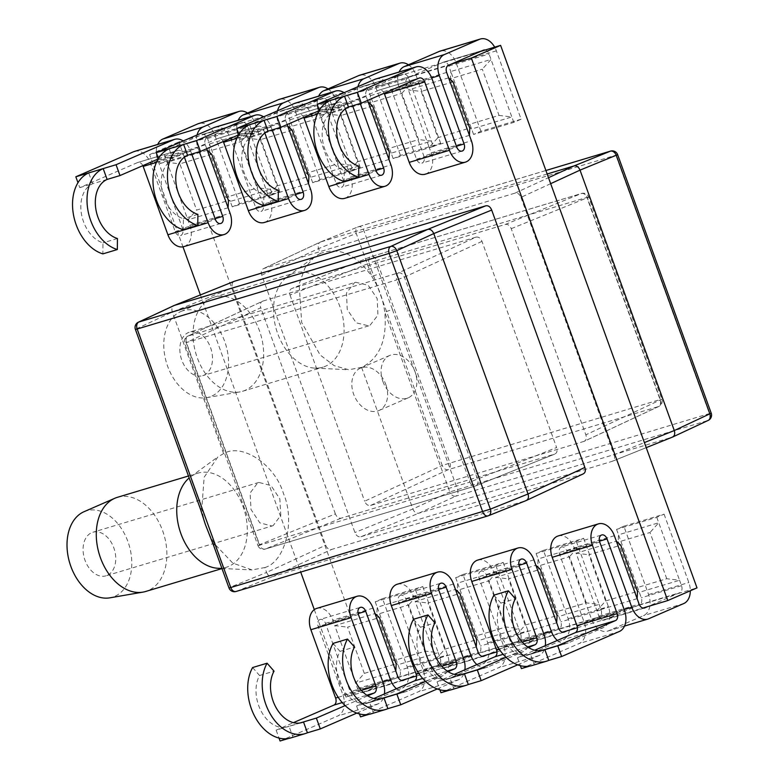 <?xml version="1.0" encoding="UTF-8"?>
<svg xmlns="http://www.w3.org/2000/svg" width="780" height="780" viewBox="0 0 780 780"><rect width="100%" height="100%" fill="white"/><g stroke="black" fill="none" stroke-linecap="round" stroke-linejoin="round"><path stroke-width="0.58" stroke-dasharray="3.9 2.92" d="M577.405 627.705L642.876 608.059M496.957 651.836L562.429 632.19M416.52 675.977L481.991 656.331M314.301 609.629L345.969 697.115L401.544 680.462M451.249 64.116L149.584 154.606L182.969 246.831M200.382 294.928L300.709 572.081M211.721 154.294L179.858 163.849L196.599 210.083L228.462 200.518M292.168 130.153L260.305 139.718L277.036 185.942L308.899 176.387M372.606 106.021L340.743 115.577L357.484 161.811L389.347 152.246M453.053 81.88L421.19 91.445L437.921 137.67L469.784 128.115M403.094 680.443L362.866 692.504A5.782 3.968 73.3 0 1 357.552 688.555L355.592 683.134L364.309 673.384L396.172 663.829M364.309 673.384L347.578 627.159L379.441 617.594M483.532 656.302L443.313 668.372A5.782 3.968 73.3 0 1 437.999 664.423L436.03 658.993L444.756 649.252L476.619 639.688M444.756 649.252L428.015 603.018L459.878 593.463M563.979 632.17L523.76 644.231A5.782 3.968 73.3 0 1 518.437 640.283L516.477 634.861L525.193 625.111L557.057 615.557M525.193 625.111L508.462 578.887L540.325 569.322M644.417 608.029L604.198 620.1A5.782 3.968 73.3 0 1 598.884 616.151L596.914 610.721L605.641 600.98L637.504 591.416M605.641 600.98L588.9 554.746L620.763 545.191M583.089 473.967L331.656 549.422C329.072 549.919 327.073 548.515 325.669 545.21L232.499 287.83C231.465 284.407 232.157 282.204 234.556 281.2M475.995 237.149L262.811 301.109L187.746 336.16A5.782 4.251 65 0 1 188.165 336.005L398.385 272.922A5.782 4.105 65.3 0 1 404.372 277.144L477.555 479.32A5.782 4.124 68.1 0 1 475.761 485.862A5.782 4.124 68.1 0 1 475.498 485.95L265.278 549.023A5.782 4.261 67.9 0 1 259.291 544.801L335.38 513.903C336.794 517.208 338.783 518.612 341.367 518.115L554.804 454.067L475.751 485.862A5.782 5.782 0 0 1 475.264 486.037A5.782 3.968 -106.7 0 1 469.94 482.079L556.608 447.525L481.972 241.371C480.568 238.066 478.579 236.652 475.995 237.149L398.385 272.922A5.782 3.968 -106.7 0 0 396.757 279.913L186.108 342.635A5.782 4.251 65 0 1 187.746 336.16A5.782 5.782 0 0 0 184.753 343.366L257.936 545.542L259.721 545.161A5.782 3.968 73.3 0 0 265.034 549.11A5.782 3.968 73.3 0 0 265.278 549.023L341.367 518.115M335.38 513.903L260.754 307.739L186.108 342.635L259.291 544.801L257.936 545.542A5.782 5.782 0 0 0 265.034 549.11L475.264 486.037A5.782 3.968 -106.7 0 0 475.498 485.95L554.541 454.155C556.949 453.16 557.632 450.947 556.608 447.525M481.972 241.371L404.372 277.144L396.757 279.913L469.94 482.079L259.721 545.161L186.537 342.985A5.782 3.968 73.3 0 1 188.165 336.005L262.811 301.109C260.413 302.113 259.73 304.327 260.754 307.739M385.808 384.501A23.117 16.741 66.5 0 1 378.924 410.534A23.117 16.741 66.5 0 1 353.632 394.154A23.117 16.741 66.5 0 1 360.516 368.111A23.117 16.741 66.5 0 1 385.808 384.501M382.882 381.459A23.117 16.741 -113.5 0 0 408.174 397.839A23.117 16.741 -113.5 0 0 415.058 371.806A23.117 16.741 -113.5 0 0 389.766 355.427A23.117 16.741 -113.5 0 0 382.882 381.459M480.509 51.431L178.834 141.911L375.219 684.421L696.998 587.876M209.108 151.164L225.849 197.389L257.712 187.834L240.971 141.599L209.108 151.164L209.469 143.92L230.295 201.425L225.849 197.389M289.555 127.023L306.286 173.257L338.149 163.693L321.418 117.468L289.555 127.023L289.916 119.788L287.956 114.358A5.782 3.968 73.3 0 0 282.633 110.409A5.782 3.968 73.3 0 0 282.331 110.526L247.231 125.746A5.782 3.968 73.3 0 0 245.534 132.766L268.32 195.692L277.036 185.942M370.003 102.892L386.734 149.117L418.597 139.561L401.856 93.327L370.003 102.892L370.363 95.647L368.394 90.227A5.782 3.968 73.3 0 0 363.08 86.278A5.782 3.968 73.3 0 0 362.778 86.385L327.678 101.614A5.782 3.968 73.3 0 0 325.981 108.625L348.757 171.561L357.484 161.811M450.44 78.751L467.181 124.985L499.034 115.42L482.303 69.196L450.44 78.751L450.801 71.516L448.841 66.085A5.782 3.968 73.3 0 0 443.518 62.137A5.782 3.968 73.3 0 0 443.215 62.254L408.115 77.483A5.782 3.968 73.3 0 0 406.419 84.493L429.205 147.42L437.921 137.67M425.422 651.134L408.691 604.9L376.828 614.465L393.559 660.699L425.422 651.134L438.223 652.665L440.193 658.086A5.782 3.968 -106.7 0 1 438.497 665.096L406.312 679.039M505.869 627.003L489.128 580.768L457.265 590.333L474.006 636.558L505.869 627.003L518.671 628.524L520.63 633.955A5.782 3.968 -106.7 0 1 518.944 640.965L486.749 654.898M586.307 602.862L569.575 556.637L537.712 566.192L554.443 612.427L586.307 602.862L599.108 604.393L601.078 609.814A5.782 3.968 -106.7 0 1 599.381 616.824L567.197 630.767M666.754 578.731L650.013 532.496L618.16 542.061L634.891 588.286L666.754 578.731L679.556 580.252L681.515 585.683A5.782 3.968 -106.7 0 1 679.828 592.693L647.644 606.625M550.67 183.671L520.942 197.369C519.538 194.064 517.55 192.66 514.956 193.157L263.806 268.505C261.407 269.51 260.725 271.723 261.748 275.135L354.919 532.516C356.323 535.821 358.322 537.225 360.906 536.737L418.831 513.201L455.822 496.158A5.782 4.105 65.3 0 1 449.836 491.936L412.854 508.989C414.277 512.207 416.276 513.62 418.831 513.201L672.233 437.18L612.056 461.38L646.23 447.652M547.17 173.989L320.639 241.946L263.396 268.661L320.639 241.946C318.318 242.999 317.626 245.213 318.581 248.576L320.356 253.461L314.71 256.698L305.097 267.647L299.12 284.105L301.685 322.52L320.141 354.978L334.21 365.664L348.748 369.759L361.589 367.39C379.548 358.381 387.27 339.973 384.764 312.166C383.048 299.13 378.739 287.235 371.846 276.481C356.265 254.319 339.095 246.646 320.356 253.461M520.942 197.369L614.114 454.75L644.397 442.572M360.906 536.737L612.056 461.38C614.455 460.375 615.147 458.172 614.114 454.75M584.21 441.314L370.627 505.43C368.033 505.918 366.044 504.514 364.64 501.208L442.24 465.436A5.782 4.105 -114.7 0 0 448.227 469.657L658.447 406.575A5.782 4.251 -115 0 0 658.866 406.419A5.782 4.251 -115 0 0 660.514 399.945L587.321 197.769A5.782 4.261 -112.1 0 0 581.334 193.557L371.114 256.63A5.782 4.124 -111.9 0 0 370.861 256.718A5.782 4.124 -111.9 0 0 369.057 263.26L290.014 295.055C288.98 291.632 289.663 289.419 292.071 288.424L505.245 224.464C507.829 223.967 509.827 225.371 511.232 228.676L585.858 434.831C586.882 438.253 586.199 440.466 583.801 441.47L658.447 406.575A5.782 3.968 -106.7 0 0 660.085 399.594L442.24 465.436L369.057 263.26L376.672 260.491A5.782 3.968 73.3 0 0 371.348 256.542A5.782 3.968 73.3 0 0 371.114 256.63L292.071 288.424L370.861 256.718A5.782 5.782 0 0 1 371.348 256.542L581.578 193.469A5.782 3.968 -106.7 0 1 586.892 197.418L588.676 197.038L587.321 197.769L511.232 228.676M290.014 295.055L364.64 501.208M272.474 194.785L279.786 191.617L239.567 203.678L232.255 206.856L272.474 194.785L249.698 131.849L209.469 143.92L207.509 138.499A5.782 3.968 73.3 0 0 202.195 134.55A5.782 3.968 73.3 0 0 201.893 134.657L166.784 149.887A5.782 3.968 73.3 0 0 165.097 156.897L187.873 219.833L196.599 210.083M232.255 206.856L230.295 201.425L270.514 189.355L257.712 187.834M239.567 203.678L214.822 135.32A17.335 11.915 -106.7 0 0 198.871 123.474M134.521 151.398A17.335 11.915 -106.7 0 1 150.472 163.244L175.217 231.601A5.782 3.968 73.3 0 0 180.531 235.55A5.782 3.968 73.3 0 0 180.833 235.433A5.782 3.968 73.3 0 0 182.53 228.423L157.784 160.066A17.335 11.915 -106.7 0 1 157.755 144.417M142.838 165.653A5.782 3.968 73.3 0 0 137.836 162.464A5.782 3.968 73.3 0 0 137.534 162.572L79.765 187.639L77.971 182.686M228.101 207.763L187.873 219.833L189.842 225.254A17.335 11.915 -106.7 0 1 184.762 246.285A17.335 11.915 -106.7 0 1 183.856 246.617M149.584 154.606L178.834 141.911M202.195 134.55L242.414 122.48A5.782 3.968 -106.7 0 0 242.112 122.587L207.012 137.816A5.782 3.968 -106.7 0 0 205.316 144.826L165.097 156.897M282.633 110.409L322.861 98.338A5.782 3.968 -106.7 0 0 322.549 98.456L287.45 113.685A5.782 3.968 -106.7 0 0 285.763 120.695L245.534 132.766M363.08 86.278L403.299 74.207A5.782 3.968 -106.7 0 0 402.997 74.314L367.897 89.544A5.782 3.968 -106.7 0 0 366.2 96.554L325.981 108.625M345.969 697.115L375.219 684.421M362.866 692.504A5.782 3.968 73.3 0 0 363.178 692.396L398.278 677.167A5.782 3.968 73.3 0 0 399.965 670.157L377.188 607.22L417.407 595.159L408.691 604.9M443.313 668.372A5.782 3.968 73.3 0 0 443.615 668.265L478.715 653.035A5.782 3.968 73.3 0 0 480.412 646.025L457.626 583.089L497.854 571.018L489.128 580.768M523.76 644.231A5.782 3.968 73.3 0 0 524.062 644.124L559.163 628.894A5.782 3.968 73.3 0 0 560.849 621.884L538.073 558.958L578.292 546.887L569.575 556.637M604.198 620.1A5.782 3.968 73.3 0 0 604.5 619.993L639.6 604.763A5.782 3.968 73.3 0 0 641.297 597.753L618.52 534.817L658.739 522.746L650.013 532.496M395.811 671.063L355.592 683.134L334.776 625.628L374.995 613.558M316.856 608.351A17.335 11.915 -106.7 0 1 332.806 620.197L334.776 625.628L347.578 627.159M252.603 667.543L259.574 675.509A31.21 21.44 73.3 0 0 261.349 711.535A31.21 21.44 73.3 0 0 287.381 726.882A31.21 21.44 73.3 0 0 289.019 726.287L276.149 730.148L293.426 722.65M276.149 730.148L279.016 738.075M280.078 741L337.847 715.933A17.335 11.915 -106.7 0 0 342.927 694.902L318.181 626.545A5.782 3.968 73.3 0 1 319.878 619.534A5.782 3.968 73.3 0 1 320.18 619.427L360.399 607.357M382.541 598.63L422.76 586.56L415.447 589.729L375.219 601.799L382.541 598.63L407.277 666.988A17.335 11.915 -106.7 0 1 402.207 688.018L367.097 703.248A17.335 11.915 -106.7 0 1 366.19 703.579A17.335 11.915 -106.7 0 1 350.24 691.733L325.494 623.376A5.782 3.968 73.3 0 0 320.18 619.427M375.219 601.799L377.188 607.22L376.828 614.465M415.447 589.729L438.223 652.665L398.005 664.736L393.559 660.699M422.76 586.56L447.505 654.917A17.335 11.915 73.3 0 1 442.426 675.948L402.207 688.018M396.464 688.721A17.335 11.915 73.3 0 0 406.409 691.509A17.335 11.915 73.3 0 0 407.326 691.178L442.426 675.948M356.791 713.105L378.066 703.872A17.335 11.915 73.3 0 0 384.442 693.937M345.14 705.598L367.692 695.818M288.385 738.504L292.948 737.139A42.773 29.387 -106.7 0 1 290.706 737.958M300.173 722.943L289.019 726.287L292.948 737.139L307.427 732.791M259.574 675.509L274.053 671.161M476.258 646.932L436.03 658.993L415.214 601.487L455.432 589.426M397.303 584.22A17.335 11.915 -106.7 0 1 413.254 596.066L415.214 601.487L428.015 603.018M333.04 643.412L340.022 651.368A31.21 21.44 73.3 0 0 341.786 687.394A31.21 21.44 73.3 0 0 367.828 702.751A31.21 21.44 73.3 0 0 369.466 702.156L356.587 706.017L373.873 698.519M356.587 706.017L359.463 713.944M360.516 716.869L418.294 691.801A17.335 11.915 -106.7 0 0 423.374 670.771L398.629 602.413A5.782 3.968 73.3 0 1 400.315 595.403A5.782 3.968 73.3 0 1 400.618 595.286L440.846 583.216M462.979 574.49L503.197 562.419L495.885 565.597L455.666 577.668L462.979 574.49L487.724 642.847A17.335 11.915 -106.7 0 1 482.644 663.877L447.544 679.107A17.335 11.915 -106.7 0 1 446.638 679.438A17.335 11.915 -106.7 0 1 430.687 667.592L405.941 599.235A5.782 3.968 73.3 0 0 400.618 595.286M455.666 577.668L457.626 583.089L457.265 590.333M495.885 565.597L518.671 628.524L478.452 640.594L474.006 636.558M503.197 562.419L527.943 630.776A17.335 11.915 73.3 0 1 522.863 651.817L482.644 663.877M476.911 664.579A17.335 11.915 73.3 0 0 486.856 667.378A17.335 11.915 73.3 0 0 487.763 667.046L522.863 651.817M437.229 688.964L458.513 679.731A17.335 11.915 73.3 0 0 464.88 669.796M425.578 681.466L448.13 671.687M368.823 714.373L373.386 712.998A42.773 29.387 -106.7 0 1 371.153 713.827M380.611 698.812L369.466 702.156L373.386 712.998L387.875 708.659M340.022 651.368L354.5 647.029M556.696 622.791L516.477 634.861L495.661 577.356L535.88 565.285M477.74 560.079A17.335 11.915 -106.7 0 1 493.691 571.925L495.661 577.356L508.462 578.887M413.488 619.281L420.459 627.237A31.21 21.44 73.3 0 0 422.233 663.263A31.21 21.44 73.3 0 0 448.266 678.62A31.21 21.44 73.3 0 0 449.904 678.015L437.034 681.876L454.321 674.378M437.034 681.876L439.901 689.803M440.963 692.728L498.732 667.66A17.335 11.915 -106.7 0 0 503.812 646.63L479.066 578.273A5.782 3.968 73.3 0 1 480.763 571.262A5.782 3.968 73.3 0 1 481.065 571.155L521.284 559.084M543.426 550.358L583.645 538.288L576.332 541.457L536.114 553.527L543.426 550.358L568.172 618.716A17.335 11.915 -106.7 0 1 563.092 639.746L527.982 654.976A17.335 11.915 -106.7 0 1 527.075 655.307A17.335 11.915 -106.7 0 1 511.124 643.461L486.379 575.104A5.782 3.968 73.3 0 0 481.065 571.155M536.114 553.527L538.073 558.958L537.712 566.192M576.332 541.457L599.108 604.393L558.889 616.463L554.443 612.427M583.645 538.288L608.39 606.645A17.335 11.915 73.3 0 1 603.31 627.676L563.092 639.746M557.349 640.448A17.335 11.915 73.3 0 0 567.304 643.237A17.335 11.915 73.3 0 0 568.21 642.905L603.31 627.676M517.676 664.833L538.96 655.6A17.335 11.915 73.3 0 0 545.327 645.664M506.025 657.335L528.577 647.546M449.27 690.232L453.833 688.867A42.773 29.387 -106.7 0 1 451.591 689.686M461.058 674.671L449.904 678.015L453.833 688.867L468.312 684.518M420.459 627.237L434.938 622.889M637.143 598.66L596.914 610.721L576.098 553.215L616.327 541.154M558.188 535.948A17.335 11.915 -106.7 0 1 574.139 547.794L576.098 553.215L588.9 554.746M493.925 595.14L500.906 603.096A31.21 21.44 73.3 0 0 502.671 639.122A31.21 21.44 73.3 0 0 528.713 654.478A31.21 21.44 73.3 0 0 530.351 653.884L517.481 657.745L534.758 650.247M517.481 657.745L520.348 665.672M521.401 668.596L579.179 643.529A17.335 11.915 -106.7 0 0 584.259 622.499L559.514 554.141A5.782 3.968 73.3 0 1 561.2 547.131A5.782 3.968 73.3 0 1 561.502 547.014L601.731 534.953M623.864 526.217L664.082 514.157L656.77 517.325L616.551 529.396L623.864 526.217L648.609 594.575A17.335 11.915 -106.7 0 1 643.529 615.615L608.429 630.835A17.335 11.915 -106.7 0 1 607.523 631.176A17.335 11.915 -106.7 0 1 591.572 619.32L566.826 550.963A5.782 3.968 73.3 0 0 561.502 547.014M616.551 529.396L618.52 534.817L618.16 542.061M656.77 517.325L679.556 580.252L639.337 592.322L634.891 588.286M664.082 514.157L688.828 582.504A17.335 11.915 73.3 0 1 690.31 590.772M529.708 666.1L534.28 664.736A42.773 29.387 -106.7 0 1 532.038 665.554M541.495 650.539L530.351 653.884L534.28 664.736L548.759 660.387M500.906 603.096L515.385 598.757M352.921 170.644L360.233 167.476L320.014 179.546L312.702 182.715L352.921 170.644L330.135 107.718L289.916 119.788L310.732 177.294L306.286 173.257M312.702 182.715L310.732 177.294L350.951 165.224L338.149 163.693M320.014 179.546L295.269 111.189A17.335 11.915 -106.7 0 0 279.318 99.343M214.958 127.257A17.335 11.915 -106.7 0 1 230.909 139.103L255.655 207.46A5.782 3.968 73.3 0 0 260.978 211.409A5.782 3.968 73.3 0 0 261.281 211.302A5.782 3.968 73.3 0 0 262.967 204.292L238.222 135.934A17.335 11.915 -106.7 0 1 238.202 120.286M223.285 141.521A5.782 3.968 73.3 0 0 218.283 138.333A5.782 3.968 73.3 0 0 217.981 138.44L160.202 163.507L158.418 158.554M308.539 183.622L268.32 195.692L270.28 201.113A17.335 11.915 -106.7 0 1 265.2 222.154A17.335 11.915 -106.7 0 1 264.293 222.485M287.167 124.566L285.763 120.695M238.582 134.881L258.2 126.37A5.782 3.968 -106.7 0 1 258.502 126.263A5.782 3.968 -106.7 0 1 263.815 130.211L264.839 133.019M272.171 129.909L271.138 127.043A17.335 11.915 73.3 0 0 263.63 116.844M279.805 127.618L278.45 123.864A17.335 11.915 73.3 0 1 277.534 110.819M360.233 167.476L335.488 99.118A17.335 11.915 73.3 0 0 327.99 88.92M321.418 117.468L330.135 107.718L328.175 102.297A5.782 3.968 -106.7 0 0 322.861 98.338M287.723 126.116L247.504 138.187L260.305 139.718M160.202 163.507L173.072 159.647L169.153 148.795M187.561 155.298L173.072 159.647A31.21 21.44 73.3 0 0 161.909 189.91A31.21 21.44 73.3 0 0 183.397 218.722L183.3 229.749M197.886 214.373L183.397 218.722M206.72 148.707L205.316 144.826M158.135 159.022L177.752 150.511A5.782 3.968 -106.7 0 1 178.064 150.394A5.782 3.968 -106.7 0 1 183.378 154.343L184.392 157.15M191.734 154.05L190.691 151.174A17.335 11.915 73.3 0 0 183.193 140.975M199.358 151.759L198.003 148.005A17.335 11.915 73.3 0 1 197.086 134.95M279.786 191.617L255.04 123.26A17.335 11.915 73.3 0 0 247.543 113.061M240.971 141.599L249.698 131.849L247.728 126.428A5.782 3.968 -106.7 0 0 242.414 122.48M79.765 187.639L92.635 183.778L88.706 172.926M207.275 150.257L167.056 162.318L179.858 163.849M107.114 179.429L92.635 183.778A31.21 21.44 73.3 0 0 81.471 214.042A31.21 21.44 73.3 0 0 102.96 242.853L102.853 253.88M117.439 238.514L102.96 242.853M433.358 146.513L440.671 143.345L400.452 155.405L393.139 158.584L433.358 146.513L410.582 83.587L370.363 95.647L391.18 153.153L386.734 149.117M393.139 158.584L391.18 153.153L431.398 141.092L418.597 139.561M400.452 155.405L375.706 87.048A17.335 11.915 -106.7 0 0 359.755 75.202M295.406 103.126A17.335 11.915 -106.7 0 1 311.356 114.972L336.102 183.329A5.782 3.968 73.3 0 0 341.416 187.278A5.782 3.968 73.3 0 0 341.718 187.171A5.782 3.968 73.3 0 0 343.415 180.151L318.669 111.803A17.335 11.915 -106.7 0 1 318.649 96.145M303.722 117.39A5.782 3.968 73.3 0 0 298.721 114.192A5.782 3.968 73.3 0 0 298.418 114.309L240.649 139.367L238.855 134.413M388.986 159.49L348.757 171.561L350.727 176.982A17.335 11.915 -106.7 0 1 345.647 198.013A17.335 11.915 -106.7 0 1 344.74 198.344M367.604 100.435L366.2 96.554M319.02 110.75L338.647 102.239A5.782 3.968 -106.7 0 1 338.949 102.121A5.782 3.968 -106.7 0 1 344.263 106.08L345.277 108.878M352.619 105.778L351.575 102.901A17.335 11.915 73.3 0 0 344.077 92.703M360.243 103.486L358.888 99.733A17.335 11.915 73.3 0 1 357.971 86.678M440.671 143.345L415.935 74.987A17.335 11.915 73.3 0 0 408.427 64.789M401.856 93.327L410.582 83.587L408.613 78.156A5.782 3.968 -106.7 0 0 403.299 74.207M368.17 101.985L327.941 114.055L340.743 115.577M240.649 139.367L253.519 135.505L249.59 124.654M267.998 131.167L253.519 135.505A31.21 21.44 73.3 0 0 242.356 165.769A31.21 21.44 73.3 0 0 263.845 194.581L263.738 205.608M278.323 190.242L263.845 194.581M521.118 119.204L480.899 131.274L473.587 134.443L513.806 122.382L521.118 119.204L496.373 50.846A17.335 11.915 73.3 0 0 494.676 47.151M513.806 122.382L511.846 116.951L471.617 129.022L467.181 124.985M485.17 50.017A5.782 3.968 -106.7 0 1 489.06 54.025L511.846 116.951L499.034 115.42M473.587 134.443L450.801 71.516L491.02 59.446L482.303 69.196M480.899 131.274L456.154 62.917A17.335 11.915 -106.7 0 0 440.203 51.071M375.843 78.985A17.335 11.915 -106.7 0 1 391.794 90.831L416.54 159.188A5.782 3.968 73.3 0 0 421.863 163.137A5.782 3.968 73.3 0 0 422.165 163.03A5.782 3.968 73.3 0 0 423.852 156.019L399.106 87.662A17.335 11.915 -106.7 0 1 399.087 72.013M384.169 93.249A5.782 3.968 73.3 0 0 379.168 90.061A5.782 3.968 73.3 0 0 378.865 90.168L321.087 115.235L319.303 110.282M469.423 135.349L429.205 147.42L431.165 152.851A17.335 11.915 -106.7 0 1 426.094 173.881A17.335 11.915 -106.7 0 1 425.178 174.213M321.087 115.235L333.967 111.374L330.037 100.522M448.607 77.844L408.389 89.915L421.19 91.445M348.445 107.026L333.967 111.374A31.21 21.44 73.3 0 0 322.793 141.638A31.21 21.44 73.3 0 0 344.292 170.45L344.185 181.477M358.771 166.101L344.292 170.45M355.69 282.253L354.471 282.701L346.486 292.978L347.227 309.504L356.206 322.842L368.726 325.855L369.935 325.416L377.93 315.139L377.179 298.603L368.209 285.275L355.69 282.253L189.637 332.075A22.756 15.639 73.3 0 0 188.438 332.514A22.756 15.639 73.3 0 0 181.477 359.248A22.756 15.639 73.3 0 0 202.712 375.668A22.756 15.639 73.3 0 0 203.902 375.229A22.756 15.639 73.3 0 0 210.873 348.494A22.756 15.639 73.3 0 0 189.637 332.075M180.843 311.522A45.113 30.995 -106.7 0 1 224.718 341.494A45.113 30.995 -106.7 0 1 211.507 396.22A45.113 30.995 -106.7 0 1 206.641 397.673A45.113 30.995 -106.7 0 1 166.481 362.778A45.113 30.995 -106.7 0 1 180.794 311.552A45.113 30.995 -106.7 0 1 180.843 311.522M211.653 298.077A49.16 33.774 -106.7 0 1 214.227 297.131A49.16 33.774 -106.7 0 1 260.101 332.611A49.16 33.774 -106.7 0 1 245.056 390.361A49.16 33.774 -106.7 0 1 242.482 391.306A49.16 33.774 -106.7 0 1 239.752 391.94A49.16 33.774 -106.7 0 1 196.004 353.925A49.16 33.774 -106.7 0 1 211.595 298.096A49.16 33.774 -106.7 0 1 211.653 298.077M292.09 273.936A49.16 33.774 73.3 0 0 287.44 276.617A49.16 33.774 73.3 0 0 276.442 329.784A49.16 33.774 73.3 0 0 314.896 368.131A49.16 33.774 73.3 0 0 322.92 367.165A49.16 33.774 73.3 0 0 325.494 366.22A49.16 33.774 73.3 0 0 340.548 308.471A49.16 33.774 73.3 0 0 294.665 273A49.16 33.774 73.3 0 0 292.09 273.936M361.589 367.39L412.854 508.989L354.919 532.516M261.748 275.135L318.581 248.576L356.255 233.425L371.846 276.481L379.46 273.721L392.379 309.406L384.764 312.166L449.836 491.936L709.439 413.566L615.859 155.054A5.782 3.968 73.3 0 0 610.545 151.105M617.643 154.674L356.255 233.425A5.782 4.124 68.1 0 1 358.059 226.892A5.782 4.124 68.1 0 1 358.312 226.795A5.782 3.968 -106.7 0 1 358.556 226.717A5.782 3.968 -106.7 0 1 363.87 230.666L379.46 273.721M708.23 420.391A5.782 4.251 65 0 1 707.811 420.547L672.233 437.18M271.996 526.012L273.166 525.583L280.781 515.414L279.854 498.937L271.021 485.56L258.872 482.43L257.702 482.859L250.097 493.028L251.014 509.506L259.847 522.883L271.996 526.012L105.944 575.835A22.756 15.639 73.3 0 0 107.133 575.396A22.756 15.639 73.3 0 0 114.104 548.662A22.756 15.639 73.3 0 0 92.869 532.243A22.756 15.639 73.3 0 0 91.669 532.682A22.756 15.639 73.3 0 0 84.708 559.406A22.756 15.639 73.3 0 0 105.944 575.835M84.074 511.69A45.113 30.995 -106.7 0 1 127.949 541.651A45.113 30.995 -106.7 0 1 114.728 596.378A45.113 30.995 -106.7 0 1 109.863 597.831M117.458 497.299A49.16 33.774 -106.7 0 1 163.332 532.769A49.16 33.774 -106.7 0 1 148.288 590.528A49.16 33.774 -106.7 0 1 145.704 591.464M218.127 568.288A49.16 33.774 73.3 0 0 226.151 567.333A49.16 33.774 73.3 0 0 228.725 566.387A49.16 33.774 73.3 0 0 243.779 508.638A49.16 33.774 73.3 0 0 197.896 473.158A49.16 33.774 73.3 0 0 195.322 474.103A49.16 33.774 73.3 0 0 190.671 476.775A49.16 33.774 73.3 0 0 189.169 477.955M264.82 567.557C285.197 561.853 295.503 521.157 283.501 493.642C275.028 464.607 242.024 442.591 223.577 453.628L217.922 456.846L204.155 477.223L201.815 508.424C203.629 521.44 207.938 533.335 214.734 544.118L232.781 563.101L251.979 569.917L264.82 567.557L266.594 572.442L230.324 587.174A5.782 4.261 -112.1 0 0 236.311 591.386L488.299 515.785L525.974 500.633L272.571 576.654C270.017 577.063 268.018 575.659 266.594 572.442L325.669 545.21M223.577 453.628L172.322 312.029C171.366 308.665 172.058 306.452 174.379 305.399M228.969 587.905L230.324 587.174L214.734 544.118L213.389 544.85M138.382 322.189A5.782 4.251 -115 0 0 136.744 328.663L172.322 312.029L232.499 287.83M200.47 509.165L201.815 508.424L136.744 328.663L135.389 329.394M398.278 677.167L438.497 665.096M402.782 680.511L363.178 692.396M440.193 658.086L399.965 670.157M407.277 666.988L447.505 654.917M367.097 703.248L407.326 691.178M382.824 681.954L350.24 691.733M325.494 623.376L358.137 613.577M358.4 614.474L318.181 626.545M342.927 694.902L383.146 682.832M378.066 703.872L337.847 715.933M342.244 702.595L366.785 695.224M361.345 690.358L338.189 697.3M373.025 608.137L332.806 620.197M357.552 688.555L397.771 676.494M478.715 653.035L518.944 640.965M483.22 656.38L443.615 668.265M520.63 633.955L480.412 646.025M487.724 642.847L527.943 630.776M447.544 679.107L487.763 667.046M463.271 657.813L430.687 667.592M405.941 599.235L438.575 589.446M438.848 590.343L398.629 602.413M423.374 670.771L463.593 658.7M458.513 679.731L418.294 691.801M422.682 678.454L447.232 671.092M441.782 666.217L418.636 673.169M453.473 583.996L413.254 596.066M437.999 664.423L478.218 652.353M559.163 628.894L599.381 616.824M563.667 632.239L524.062 644.124M601.078 609.814L560.849 621.884M568.172 618.716L608.39 606.645M527.982 654.976L568.21 642.905M543.718 633.682L511.124 643.461M486.379 575.104L519.022 565.305M519.285 566.202L479.066 578.273M503.812 646.63L544.03 634.559M538.96 655.6L498.732 667.66M503.129 654.322L527.67 646.951M522.23 642.086L499.073 649.028M533.92 559.865L493.691 571.925M518.437 640.283L558.655 628.222M639.6 604.763L679.828 592.693M644.105 608.108L604.5 619.993M681.515 585.683L641.297 597.753M648.609 594.575L688.828 582.504M683.758 603.544L643.529 615.615M608.429 630.835L648.648 618.774M624.156 609.541L591.572 619.32M566.826 550.963L599.459 541.174M599.732 542.071L559.514 554.141M584.259 622.499L624.478 610.428M619.398 631.459L579.179 643.529M614.357 535.724L574.139 547.794M598.884 616.151L639.103 604.081M322.549 98.456L282.331 110.526M247.231 125.746L287.45 113.685M270.28 201.113L310.508 189.053M236.847 138.304L263.815 130.211M258.2 126.37L217.981 138.44M271.138 127.043L230.909 139.103M255.655 207.46L295.873 195.4M295.561 194.512L262.967 204.292M238.222 135.934L278.45 123.864M335.488 99.118L295.269 111.189M287.956 114.358L328.175 102.297M242.112 122.587L201.893 134.657M166.784 149.887L207.012 137.816M207.509 138.499L247.728 126.428M255.04 123.26L214.822 135.32M157.784 160.066L198.003 148.005M215.114 218.644L182.53 228.423M175.217 231.601L215.436 219.531M190.691 151.174L150.472 163.244M177.752 150.511L137.534 162.572M156.409 162.435L183.378 154.343M189.842 225.254L230.061 213.184M402.997 74.314L362.778 86.385M327.678 101.614L367.897 89.544M350.727 176.982L390.946 164.911M317.294 114.172L344.263 106.08M338.647 102.239L298.418 114.309M351.575 102.901L311.356 114.972M336.102 183.329L376.321 171.259M375.999 170.381L343.415 180.151M318.669 111.803L358.888 99.733M415.935 74.987L375.706 87.048M368.394 90.227L408.613 78.156M483.444 50.183L443.215 62.254M408.115 77.483L448.334 65.413M448.841 66.085L489.06 54.025M496.373 50.846L456.154 62.917M399.106 87.662L431.681 77.893M456.446 146.24L423.852 156.019M416.54 159.188L456.768 147.127M432.023 78.77L391.794 90.831M419.084 78.097L378.865 90.168M431.165 152.851L471.393 140.78M446.648 72.423L406.419 84.493M370.627 505.43L448.227 469.657A5.782 3.968 73.3 0 0 449.855 462.667L376.672 260.491L586.892 197.418L660.085 399.594L661.859 399.214L585.858 434.831M320.639 241.946L358.312 226.795L545.912 170.508M392.379 309.406L457.45 489.167A5.782 3.968 -106.7 0 1 455.822 496.158L707.811 420.547A5.782 3.968 73.3 0 0 709.439 413.566L711.224 413.185M514.956 193.157L548.506 177.694M505.245 224.464L581.334 193.557A5.782 3.968 -106.7 0 1 581.578 193.469A5.782 5.782 0 0 1 588.676 197.038L661.859 399.214A5.782 5.782 0 0 1 658.856 406.429L584.21 441.305M582.806 474.074L525.974 500.633M236.311 591.386L272.571 576.654L331.656 549.422M408.174 397.839L378.924 410.534M389.766 355.427L360.516 368.111M406.409 691.509L366.19 703.579M301.86 722.543L287.381 726.882M486.856 667.378L446.638 679.438M382.307 698.402L367.828 702.751M567.304 643.237L527.075 655.307M462.745 674.271L448.266 678.62M624.497 626.077L607.523 631.176M543.192 650.13L528.713 654.478M218.283 138.333L258.502 126.263M301.197 199.349L260.978 211.409M220.75 223.48L180.531 235.55M137.836 162.464L178.064 150.394M298.721 114.192L338.949 102.121M381.635 175.207L341.416 187.278M443.518 62.137L483.746 50.076M462.082 151.076L421.863 163.137M379.168 90.061L419.386 77.99M368.726 325.855L202.712 375.668M206.641 397.673L239.752 391.94M180.794 311.552L211.595 298.096M242.482 391.306L322.92 367.165M314.896 368.131L348.748 369.749M287.44 276.617L314.701 256.698M214.227 297.131L294.665 273M545.902 170.498L358.556 226.717A5.782 5.782 0 0 0 358.049 226.892L320.385 242.044M258.872 482.43L92.869 532.243M188.458 475.995L197.896 473.158M221.939 568.474L251.979 569.917M190.671 476.775L217.932 456.856M221.978 568.581L226.151 567.333"/><path stroke-width="1.17" d="M642.876 608.059L667.739 600.571L471.354 58.061L500.604 45.367L480.509 51.431L451.249 64.116L471.354 58.061M667.739 600.571L696.998 587.876L500.604 45.367M562.429 632.19L577.405 627.705M481.991 656.331L496.957 651.836M401.544 680.462L416.52 675.977M182.969 246.831L200.382 294.928M300.709 572.081L314.301 609.629M207.275 150.257L211.721 154.294L228.462 200.518L228.101 207.763L206.72 148.707M287.723 126.116L292.168 130.153L308.899 176.387L308.539 183.622L287.167 124.566M368.17 101.985L372.606 106.021L389.347 152.246L388.986 159.49L367.604 100.435M448.607 77.844L453.053 81.88L469.784 128.115L469.423 135.349L446.648 72.423A5.782 3.968 -106.7 0 1 448.334 65.413L451.249 64.116M374.995 613.558L395.811 671.063L396.172 663.829L379.441 617.594L374.995 613.558L373.025 608.137A17.335 11.915 73.3 0 0 357.074 596.281A17.335 11.915 73.3 0 0 356.168 596.612A17.335 11.915 73.3 0 0 351.088 617.653L375.833 686.01A5.782 3.968 -106.7 0 1 374.147 693.02L367.692 695.818M455.432 589.426L476.258 646.932L476.619 639.688L459.878 593.463L455.432 589.426L453.473 583.996A17.335 11.915 73.3 0 0 437.522 572.149A17.335 11.915 73.3 0 0 436.615 572.481A17.335 11.915 73.3 0 0 431.535 593.512L456.281 661.869A5.782 3.968 -106.7 0 1 454.584 668.879L448.13 671.687M535.88 565.285L556.696 622.791L557.057 615.557L540.325 569.322L535.88 565.285L533.92 559.865A17.335 11.915 73.3 0 0 517.959 548.008A17.335 11.915 73.3 0 0 517.052 548.35A17.335 11.915 73.3 0 0 511.973 569.38L536.718 637.738A5.782 3.968 -106.7 0 1 535.031 644.748L528.577 647.546M616.327 541.154L637.143 598.66L637.504 591.416L620.763 545.191L616.327 541.154L614.357 535.724A17.335 11.915 73.3 0 0 598.406 523.877A17.335 11.915 73.3 0 0 597.5 524.209A17.335 11.915 73.3 0 0 592.42 545.24L617.165 613.597A5.782 3.968 -106.7 0 1 615.469 620.607L557.7 645.674L561.629 656.526L619.398 631.459A17.335 11.915 73.3 0 0 624.478 610.428L599.732 542.071A5.782 3.968 -106.7 0 1 601.429 535.06A5.782 3.968 -106.7 0 1 601.731 534.953A5.782 3.968 -106.7 0 1 607.045 538.902L631.79 607.259A17.335 11.915 73.3 0 0 647.741 619.106A17.335 11.915 73.3 0 0 648.648 618.774L683.758 603.544A17.335 11.915 73.3 0 0 690.31 590.772M202.244 508.784L200.47 509.165L205.364 524.472L213.389 544.85L215.163 544.469L137.173 329.014L389.161 253.402L482.742 511.914A5.782 3.968 73.3 0 0 488.056 515.863A5.782 3.968 73.3 0 0 488.299 515.785A5.782 4.124 -111.9 0 0 488.553 515.687A5.782 4.124 -111.9 0 0 490.357 509.155L528.031 493.994L584.864 467.435C585.897 470.857 585.205 473.07 582.806 474.074M236.311 591.386A5.782 3.968 -106.7 0 1 236.067 591.474A5.782 3.968 -106.7 0 1 230.753 587.525L490.357 509.155L396.776 250.643A5.782 4.105 -114.7 0 0 390.79 246.422L427.781 229.369C430.336 228.959 432.334 230.363 433.768 233.591L528.031 493.994C528.986 497.367 528.294 499.57 525.974 500.633L583.089 473.967M584.864 467.435L491.692 210.064L433.768 233.591L396.776 250.643L389.161 253.402A5.782 3.968 73.3 0 1 390.79 246.422L138.801 322.033A5.782 4.251 -115 0 0 138.392 322.189A5.782 5.782 0 0 0 135.389 329.394L137.173 329.014A5.782 3.968 -106.7 0 1 138.801 322.033L174.379 305.399L427.781 229.369L485.706 205.842C488.29 205.345 490.288 206.758 491.692 210.064M485.706 205.842L234.556 281.2L173.969 305.555M233.932 281.453L234.556 281.2M157.755 144.417A17.335 11.915 -106.7 0 1 162.864 139.035L197.964 123.805A17.335 11.915 -106.7 0 1 198.871 123.474L239.089 111.404A17.335 11.915 73.3 0 0 238.183 111.735L203.083 126.965A17.335 11.915 73.3 0 0 197.086 134.95M77.971 182.686L75.835 176.787L133.604 151.73A17.335 11.915 -106.7 0 1 134.521 151.398L174.739 139.328A17.335 11.915 73.3 0 0 173.833 139.659L116.054 164.726L103.184 168.587A42.773 29.387 73.3 0 0 87.886 210.054A42.773 29.387 73.3 0 0 117.332 249.541L117.439 238.514A31.21 21.44 -106.7 0 1 95.95 209.703A31.21 21.44 -106.7 0 1 107.114 179.429L119.984 175.568L158.135 159.022M184.392 157.15L208.124 222.7A17.335 11.915 73.3 0 0 224.075 234.556L183.856 246.617A17.335 11.915 -106.7 0 1 167.905 234.77L143.159 166.413A5.782 3.968 73.3 0 0 142.838 165.653M293.426 722.65L333.918 705.091A5.782 3.968 73.3 0 0 335.615 698.071L310.869 629.723A17.335 11.915 -106.7 0 1 315.949 608.683A17.335 11.915 -106.7 0 1 316.856 608.351L357.074 596.281M279.016 738.075L280.078 741L288.385 738.504M395.811 671.063L397.771 676.494A5.782 3.968 -106.7 0 0 403.094 680.443A5.782 3.968 -106.7 0 0 403.397 680.326L406.312 679.039M384.442 693.937A17.335 11.915 73.3 0 0 383.146 682.832L358.4 614.474A5.782 3.968 -106.7 0 1 360.097 607.464A5.782 3.968 -106.7 0 1 360.399 607.357A5.782 3.968 -106.7 0 1 365.713 611.306L390.458 679.663A17.335 11.915 73.3 0 0 396.464 688.721M345.14 705.598L316.368 718.078L320.297 728.929L356.791 713.105M316.368 718.078L303.498 721.948L307.427 732.791L320.297 728.929M300.173 722.943L303.498 721.948A31.21 21.44 -106.7 0 1 301.86 722.543A31.21 21.44 -106.7 0 1 275.827 707.187A31.21 21.44 -106.7 0 1 274.053 671.161L267.082 663.205A42.773 29.387 73.3 0 0 269.5 712.579A42.773 29.387 73.3 0 0 305.185 733.609A42.773 29.387 73.3 0 0 307.427 732.791M267.082 663.205L252.603 667.543A42.773 29.387 -106.7 0 0 255.021 716.917A42.773 29.387 -106.7 0 0 290.706 737.958L305.185 733.609M373.873 698.519L414.365 680.95A5.782 3.968 73.3 0 0 416.052 673.94L391.316 605.582A17.335 11.915 -106.7 0 1 396.386 584.551A17.335 11.915 -106.7 0 1 397.303 584.22L437.522 572.149M359.463 713.944L360.516 716.869L368.823 714.373M476.258 646.932L478.218 652.353A5.782 3.968 -106.7 0 0 483.532 656.302A5.782 3.968 -106.7 0 0 483.834 656.194L486.749 654.898M464.88 669.796A17.335 11.915 73.3 0 0 463.593 658.7L438.848 590.343A5.782 3.968 -106.7 0 1 440.544 583.333A5.782 3.968 -106.7 0 1 440.846 583.216A5.782 3.968 -106.7 0 1 446.16 587.174L470.906 655.522A17.335 11.915 73.3 0 0 476.911 664.579M425.578 681.466L396.815 693.947L400.744 704.798L437.229 688.964M396.815 693.947L383.945 697.808L387.875 708.659L400.744 704.798M380.611 698.812L383.945 697.808A31.21 21.44 -106.7 0 1 382.307 698.402A31.21 21.44 -106.7 0 1 356.265 683.056A31.21 21.44 -106.7 0 1 354.5 647.029L347.519 639.064A42.773 29.387 73.3 0 0 349.947 688.438A42.773 29.387 73.3 0 0 385.632 709.478A42.773 29.387 73.3 0 0 387.875 708.659M347.519 639.064L333.04 643.412A42.773 29.387 -106.7 0 0 335.468 692.786A42.773 29.387 -106.7 0 0 371.153 713.827L385.632 709.478M454.321 674.378L494.803 656.818A5.782 3.968 73.3 0 0 496.499 649.808L471.754 581.451A17.335 11.915 -106.7 0 1 476.834 560.41A17.335 11.915 -106.7 0 1 477.74 560.079L517.959 548.008M439.901 689.803L440.963 692.728L449.27 690.232M556.696 622.791L558.655 628.222A5.782 3.968 -106.7 0 0 563.979 632.17A5.782 3.968 -106.7 0 0 564.281 632.053L567.197 630.767M545.327 645.664A17.335 11.915 73.3 0 0 544.03 634.559L519.285 566.202A5.782 3.968 -106.7 0 1 520.981 559.192A5.782 3.968 -106.7 0 1 521.284 559.084A5.782 3.968 -106.7 0 1 526.607 563.033L551.343 631.39A17.335 11.915 73.3 0 0 557.349 640.448M506.025 657.335L477.253 669.815L481.182 680.657L517.676 664.833M477.253 669.815L464.383 673.676L468.312 684.518L481.182 680.657M461.058 674.671L464.383 673.676A31.21 21.44 -106.7 0 1 462.745 674.271A31.21 21.44 -106.7 0 1 436.712 658.915A31.21 21.44 -106.7 0 1 434.938 622.889L427.966 614.933A42.773 29.387 73.3 0 0 430.385 664.307A42.773 29.387 73.3 0 0 466.069 685.337A42.773 29.387 73.3 0 0 468.312 684.518M427.966 614.933L413.488 619.281A42.773 29.387 -106.7 0 0 415.906 668.645A42.773 29.387 -106.7 0 0 451.591 689.686L466.069 685.337M534.758 650.247L575.25 632.678A5.782 3.968 73.3 0 0 576.947 625.667L552.201 557.31A17.335 11.915 -106.7 0 1 557.281 536.279A17.335 11.915 -106.7 0 1 558.188 535.948L598.406 523.877M520.348 665.672L521.401 668.596L529.708 666.1M637.143 598.66L639.103 604.081A5.782 3.968 -106.7 0 0 644.417 608.029A5.782 3.968 -106.7 0 0 644.719 607.922L647.644 606.625M557.7 645.674L544.83 649.535L548.759 660.387L561.629 656.526M541.495 650.539L544.83 649.535A31.21 21.44 -106.7 0 1 543.192 650.13A31.21 21.44 -106.7 0 1 517.15 634.783A31.21 21.44 -106.7 0 1 515.385 598.757L508.404 590.792A42.773 29.387 73.3 0 0 510.832 640.166A42.773 29.387 73.3 0 0 546.517 661.206A42.773 29.387 73.3 0 0 548.759 660.387M508.404 590.792L493.925 595.14A42.773 29.387 -106.7 0 0 496.353 644.514A42.773 29.387 -106.7 0 0 532.038 665.554L546.517 661.206M238.202 120.286A17.335 11.915 -106.7 0 1 243.301 114.904L278.401 99.674A17.335 11.915 -106.7 0 1 279.318 99.343L319.537 87.272A17.335 11.915 73.3 0 0 318.63 87.604L283.52 102.833A17.335 11.915 73.3 0 0 277.534 110.819M158.418 158.554L156.273 152.656L214.051 127.589A17.335 11.915 -106.7 0 1 214.958 127.257L255.177 115.186A17.335 11.915 73.3 0 0 254.27 115.518L196.501 140.585L183.631 144.446A42.773 29.387 73.3 0 0 168.334 185.923A42.773 29.387 73.3 0 0 197.779 225.4L197.886 214.373A31.21 21.44 -106.7 0 1 176.387 185.562A31.21 21.44 -106.7 0 1 187.561 155.298L200.431 151.437L238.582 134.881M264.839 133.019L288.561 198.569A17.335 11.915 73.3 0 0 304.522 210.415L264.293 222.485A17.335 11.915 -106.7 0 1 248.342 210.639L223.597 142.282A5.782 3.968 73.3 0 0 223.285 141.521M304.522 210.415A17.335 11.915 73.3 0 0 305.428 210.083A17.335 11.915 73.3 0 0 310.508 189.053L308.539 183.622M200.431 151.437L196.501 140.585M263.63 116.844A17.335 11.915 73.3 0 0 255.177 115.186M272.171 129.909L295.873 195.4A5.782 3.968 -106.7 0 0 301.197 199.349A5.782 3.968 -106.7 0 0 301.499 199.232A5.782 3.968 -106.7 0 0 303.186 192.221L279.805 127.618M327.99 88.92A17.335 11.915 73.3 0 0 319.537 87.272M197.779 225.4L183.3 229.749A42.773 29.387 -106.7 0 1 153.845 190.271A42.773 29.387 -106.7 0 1 169.153 148.795L156.273 152.656M187.561 155.298L183.631 144.446L169.153 148.795M224.075 234.556A17.335 11.915 73.3 0 0 224.981 234.224A17.335 11.915 73.3 0 0 230.061 213.184L228.101 207.763M119.984 175.568L116.054 164.726M183.193 140.975A17.335 11.915 73.3 0 0 174.739 139.328M191.734 154.05L215.436 219.531A5.782 3.968 -106.7 0 0 220.75 223.48A5.782 3.968 -106.7 0 0 221.052 223.373A5.782 3.968 -106.7 0 0 222.749 216.362L199.358 151.759M247.543 113.061A17.335 11.915 73.3 0 0 239.089 111.404M117.332 249.541L102.853 253.88A42.773 29.387 -106.7 0 1 73.408 214.403A42.773 29.387 -106.7 0 1 88.706 172.926L75.835 176.787M107.114 179.429L103.184 168.587L88.706 172.926M318.649 96.145A17.335 11.915 -106.7 0 1 323.749 90.763L358.849 75.533A17.335 11.915 -106.7 0 1 359.755 75.202L399.974 63.131A17.335 11.915 73.3 0 0 399.067 63.472L363.968 78.692A17.335 11.915 73.3 0 0 357.971 86.678M238.855 134.413L236.72 128.515L294.489 103.457A17.335 11.915 -106.7 0 1 295.406 103.126L335.624 91.055A17.335 11.915 73.3 0 0 334.718 91.387L276.939 116.454L264.069 120.315A42.773 29.387 73.3 0 0 248.771 161.791A42.773 29.387 73.3 0 0 278.216 201.269L278.323 190.242A31.21 21.44 -106.7 0 1 256.834 161.431A31.21 21.44 -106.7 0 1 267.998 131.167L280.868 127.296L319.02 110.75M345.277 108.878L369.008 174.428A17.335 11.915 73.3 0 0 384.959 186.284L344.74 198.344A17.335 11.915 -106.7 0 1 328.79 186.498L304.044 118.141A5.782 3.968 73.3 0 0 303.722 117.39M384.959 186.284A17.335 11.915 73.3 0 0 385.866 185.952A17.335 11.915 73.3 0 0 390.946 164.911L388.986 159.49M280.868 127.296L276.939 116.454M344.077 92.703A17.335 11.915 73.3 0 0 335.624 91.055M352.619 105.778L376.321 171.259A5.782 3.968 -106.7 0 0 381.635 175.207A5.782 3.968 -106.7 0 0 381.937 175.1A5.782 3.968 -106.7 0 0 383.633 168.09L360.243 103.486M408.427 64.789A17.335 11.915 73.3 0 0 399.974 63.131M278.216 201.269L263.738 205.608A42.773 29.387 -106.7 0 1 234.293 166.13A42.773 29.387 -106.7 0 1 249.59 124.654L236.72 128.515M267.998 131.167L264.069 120.315L249.59 124.654M361.315 103.165L357.386 92.313L330.037 100.522A42.773 29.387 -106.7 0 0 314.74 141.999A42.773 29.387 -106.7 0 0 344.185 181.477L358.663 177.128L358.771 166.101A31.21 21.44 -106.7 0 1 337.282 137.29A31.21 21.44 -106.7 0 1 348.445 107.026L361.315 103.165L419.084 78.097A5.782 3.968 -106.7 0 1 419.386 77.99A5.782 3.968 -106.7 0 1 424.71 81.939L449.446 150.296A17.335 11.915 73.3 0 0 465.406 162.143A17.335 11.915 73.3 0 0 466.313 161.811A17.335 11.915 73.3 0 0 471.393 140.78L469.423 135.349M357.386 92.313L415.155 67.255A17.335 11.915 73.3 0 1 416.062 66.914A17.335 11.915 73.3 0 1 432.023 78.77L456.768 147.127A5.782 3.968 -106.7 0 0 462.082 151.076A5.782 3.968 -106.7 0 0 462.384 150.959A5.782 3.968 -106.7 0 0 464.081 143.949L439.335 75.592A17.335 11.915 73.3 0 1 444.405 54.561L479.515 39.332A17.335 11.915 73.3 0 1 480.421 39A17.335 11.915 73.3 0 1 494.676 47.151M480.509 51.431L483.444 50.183A5.782 3.968 -106.7 0 1 483.746 50.076A5.782 3.968 -106.7 0 1 485.17 50.017M399.087 72.013A17.335 11.915 -106.7 0 1 404.186 66.632L439.286 51.402A17.335 11.915 -106.7 0 1 440.203 51.071L480.421 39M319.303 110.282L317.168 104.383L374.936 79.316A17.335 11.915 -106.7 0 1 375.843 78.985L416.062 66.914M465.406 162.143L425.178 174.213A17.335 11.915 -106.7 0 1 409.227 162.367L384.481 94.01A5.782 3.968 73.3 0 0 384.169 93.249M330.037 100.522L317.168 104.383M348.445 107.026L344.516 96.174A42.773 29.387 73.3 0 0 329.219 137.65A42.773 29.387 73.3 0 0 358.663 177.128M545.912 170.508L610.311 151.193A5.782 4.261 67.9 0 1 616.288 155.405L709.868 413.917A5.782 4.251 65 0 1 708.23 420.391L672.652 437.014L646.23 447.652M708.221 420.391A5.782 5.782 0 0 0 711.224 413.185L617.643 154.674L580.027 170.137C578.594 166.92 576.596 165.506 574.041 165.925L547.17 173.989M550.67 183.671L580.027 170.137L674.291 430.55L711.224 413.185M644.397 442.572L674.291 430.55C675.246 433.914 674.554 436.127 672.233 437.18L672.496 437.083M221.978 568.581L145.704 591.464A49.16 33.774 -106.7 0 1 142.984 592.108L109.863 597.831A45.113 30.995 -106.7 0 1 69.712 562.946A45.113 30.995 -106.7 0 1 84.026 511.709A45.113 30.995 -106.7 0 1 84.074 511.69M142.984 592.108A49.16 33.774 -106.7 0 1 99.226 554.092A49.16 33.774 -106.7 0 1 114.826 498.264A49.16 33.774 -106.7 0 1 114.874 498.235A49.16 33.774 -106.7 0 1 117.458 497.299L188.458 475.995M189.169 477.955A49.16 33.774 73.3 0 0 180.073 531.229A49.16 33.774 73.3 0 0 218.127 568.288L221.939 568.474M403.397 680.326L402.782 680.511M390.458 679.663L382.824 681.954M358.137 613.577L365.713 611.306M333.918 705.091L342.244 702.595M366.785 695.224L374.147 693.02M375.833 686.01L361.345 690.358M338.189 697.3L335.615 698.071M310.869 629.723L351.088 617.653M483.834 656.194L483.22 656.38M470.906 655.522L463.271 657.813M438.575 589.446L446.16 587.174M414.365 680.95L422.682 678.454M447.232 671.092L454.584 668.879M456.281 661.869L441.782 666.217M418.636 673.169L416.052 673.94M391.316 605.582L431.535 593.512M564.281 632.053L563.667 632.239M551.343 631.39L543.718 633.682M519.022 565.305L526.607 563.033M494.803 656.818L503.129 654.322M527.67 646.951L535.031 644.748M536.718 637.738L522.23 642.086M499.073 649.028L496.499 649.808M471.754 581.451L511.973 569.38M644.719 607.922L644.105 608.108M631.79 607.259L624.156 609.541M599.459 541.174L607.045 538.902M575.25 632.678L615.469 620.607M617.165 613.597L576.947 625.667M552.201 557.31L592.42 545.24M288.561 198.569L248.342 210.639M223.597 142.282L236.847 138.304M214.051 127.589L254.27 115.518M303.186 192.221L295.561 194.512M283.52 102.833L243.301 114.904M278.401 99.674L318.63 87.604M197.964 123.805L238.183 111.735M203.083 126.965L162.864 139.035M222.749 216.362L215.114 218.644M133.604 151.73L173.833 139.659M143.159 166.413L156.409 162.435M208.124 222.7L167.905 234.77M369.008 174.428L328.79 186.498M304.044 118.141L317.294 114.172M294.489 103.457L334.718 91.387M383.633 168.09L375.999 170.381M363.968 78.692L323.749 90.763M358.849 75.533L399.067 63.472M439.286 51.402L479.515 39.332M444.405 54.561L404.186 66.632M431.681 77.893L439.335 75.592M464.081 143.949L456.446 146.24M374.936 79.316L415.155 67.255M384.481 94.01L424.71 81.939M449.446 150.296L409.227 162.367M545.902 170.498L610.545 151.105A5.782 3.968 73.3 0 0 610.311 151.193L574.041 165.925L548.506 177.694M213.389 544.85L228.969 587.905L230.753 587.525L215.163 544.469M647.741 619.106L624.497 626.077M617.643 154.674A5.782 5.782 0 0 0 610.545 151.105M84.026 511.709L114.826 498.264M228.969 587.905A5.782 5.782 0 0 0 236.067 591.474L488.056 515.863A5.782 5.782 0 0 0 488.563 515.687L526.227 500.536M138.382 322.189L173.959 305.565M174.125 305.487L234.293 281.287M135.389 329.394L200.47 509.165"/></g></svg>
